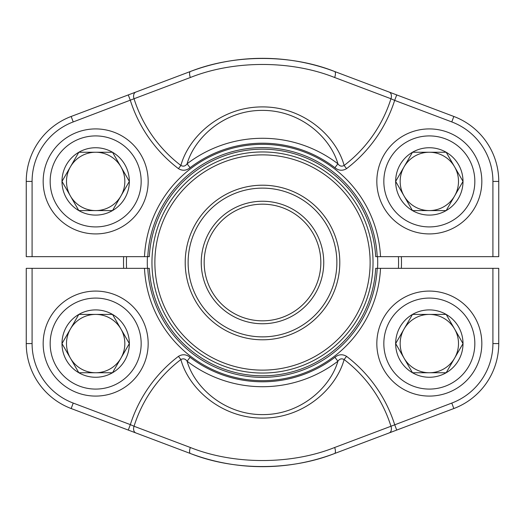 <?xml version="1.0" encoding="UTF-8"?>
<svg xmlns="http://www.w3.org/2000/svg" width="525" height="525" viewBox="0 0 525 525"><rect width="100%" height="100%" fill="white"/><g stroke="black" fill="none" stroke-linecap="round" stroke-linejoin="round"><path stroke-width="0.79" d="M336.873 262.5A74.373 74.373 0 0 0 225.31 198.089A74.373 74.373 0 0 0 225.31 326.911A74.373 74.373 0 0 0 336.873 262.5M370.125 262.5A107.625 107.625 0 0 0 208.688 169.293A107.625 107.625 0 0 0 208.688 355.707A107.625 107.625 0 0 0 370.125 262.5M339.793 262.5A77.293 77.293 0 0 1 223.853 329.438A77.293 77.293 0 0 1 223.853 195.562A77.293 77.293 0 0 1 339.793 262.5M373.039 262.5A110.539 110.539 0 0 1 207.231 358.234A110.539 110.539 0 0 1 207.231 166.766A110.539 110.539 0 0 1 373.039 262.5M398.436 268.334A136.06 136.06 0 0 0 398.436 256.666M126.564 256.666A136.06 136.06 0 0 0 126.564 268.334M401.356 256.666A138.981 138.981 0 0 1 401.356 268.334M123.644 268.334A138.981 138.981 0 0 1 123.644 256.666M320.834 262.5A58.334 58.334 0 0 0 233.336 211.982A58.334 58.334 0 0 0 233.336 313.018A58.334 58.334 0 0 0 320.834 262.5M323.748 262.5A61.248 61.248 0 0 1 231.873 315.545A61.248 61.248 0 0 1 231.873 209.455A61.248 61.248 0 0 1 323.748 262.5M144.48 268.334L149.336 268.334A113.315 113.315 0 0 0 262.5 375.815A113.315 113.315 0 0 0 375.664 268.334L380.52 268.334A118.164 118.164 0 0 1 262.5 380.664A118.164 118.164 0 0 1 144.48 268.334L32.084 268.334L32.084 343.586A63.584 63.584 0 0 0 73.224 403.075L130.338 424.62L128.284 430.08L190.437 453.528L135.817 432.922A5.834 4.016 110.7 0 1 134.039 426.254L190.345 447.497C233.822 464.855 291.034 464.907 334.655 447.497L390.961 426.254A5.834 4.016 69.3 0 1 389.183 432.922L396.716 430.08L394.662 424.62A138.685 138.685 0 0 0 346.553 356.35C342.536 353.962 338.651 354.277 334.917 357.295L337.903 361.213C339.616 358.798 341.69 358.24 344.118 359.546C336.354 387.988 304.644 418.208 262.598 418.09C220.946 418.261 188.527 388.178 180.882 359.546A134.669 134.669 0 0 0 134.039 426.254L130.338 424.62A138.685 138.685 0 0 1 178.448 356.35L180.882 359.546C183.31 358.24 185.377 358.798 187.097 361.213C194.519 387.378 224.319 414.763 262.644 414.612C301.271 414.763 330.56 386.912 337.903 361.213A124.215 124.215 0 0 1 187.097 361.213L190.083 357.295C186.342 354.277 182.464 353.962 178.448 356.35M128.284 430.08L71.164 408.535A69.418 69.418 0 0 1 26.25 343.586L26.25 268.334L32.084 268.334M346.553 356.35L344.118 359.546A134.669 134.669 0 0 1 390.961 426.254L451.776 403.075A63.584 63.584 0 0 0 492.916 343.586L492.916 268.334L498.75 268.334L498.75 343.586A69.418 69.418 0 0 1 453.836 408.535L396.716 430.08M389.183 432.922L334.563 453.528C290.601 470.879 234.124 470.886 190.437 453.528A204.166 204.166 0 0 0 334.563 453.528A5.834 2.218 69.3 0 0 334.655 447.497M492.916 268.334L380.52 268.334M190.345 447.497A5.834 2.218 110.7 0 0 190.437 453.528A204.166 204.166 0 0 0 334.563 453.528M380.52 256.666L375.664 256.666A113.315 113.315 0 0 0 262.5 149.185A113.315 113.315 0 0 0 149.336 256.666L144.48 256.666A118.164 118.164 0 0 1 262.5 144.336A118.164 118.164 0 0 1 380.52 256.666L492.916 256.666L492.916 181.414A63.584 63.584 0 0 0 451.776 121.925L394.662 100.38L396.716 94.92L334.563 71.472A204.166 204.166 0 0 0 190.437 71.472C234.399 54.121 290.876 54.114 334.563 71.472A204.166 204.166 0 0 0 190.437 71.472L128.284 94.92L130.338 100.38A138.685 138.685 0 0 0 178.448 168.65C182.464 171.038 186.349 170.723 190.083 167.705L187.097 163.787C185.384 166.202 183.31 166.76 180.882 165.454C188.646 137.012 220.356 106.792 262.402 106.91C304.054 106.739 336.473 136.822 344.118 165.454A134.669 134.669 0 0 0 390.961 98.746L334.655 77.503C291.178 60.145 233.966 60.093 190.345 77.503L134.039 98.746A5.834 4.016 -110.7 0 1 135.817 92.078M396.716 94.92L453.836 116.465A69.418 69.418 0 0 1 498.75 181.414L498.75 256.666L492.916 256.666M178.448 168.65L180.882 165.454A134.669 134.669 0 0 1 134.039 98.746L73.224 121.925A63.584 63.584 0 0 0 32.084 181.414L32.084 256.666L26.25 256.666L26.25 181.414A69.418 69.418 0 0 1 71.164 116.465L128.284 94.92M32.084 256.666L144.48 256.666M334.917 167.705C338.658 170.723 342.536 171.038 346.553 168.65L344.118 165.454C341.69 166.76 339.623 166.202 337.903 163.787C330.481 137.622 300.681 110.237 262.356 110.388C223.729 110.237 194.44 138.088 187.097 163.787A124.215 124.215 0 0 1 337.903 163.787L334.917 167.705A119.287 119.287 0 0 0 190.083 167.705M346.553 168.65A138.685 138.685 0 0 0 394.662 100.38L390.961 98.746A5.834 4.016 -69.3 0 0 389.183 92.078M334.655 77.503A5.834 2.218 -69.3 0 0 334.563 71.472M190.345 77.503A5.834 2.218 -110.7 0 1 190.437 71.472M446.171 152.25A33.679 33.679 0 0 1 446.171 210.584A33.679 33.679 0 0 1 395.653 181.414A33.679 33.679 0 0 1 446.171 152.25L463.011 181.414L446.171 210.584L412.492 210.584L395.653 181.414L412.492 152.25L446.171 152.25L463.011 181.414L454.591 196.002A29.164 29.164 0 0 1 429.332 210.584L412.492 210.584L395.653 181.414L412.492 152.25L446.171 152.25M446.171 210.584L429.332 210.584A29.164 29.164 0 0 1 404.073 166.832A29.164 29.164 0 0 1 454.591 166.832A29.164 29.164 0 0 1 454.591 196.002L446.171 210.584M481.832 181.414A52.5 52.5 0 0 1 403.082 226.885A52.5 52.5 0 0 1 403.082 135.949A52.5 52.5 0 0 1 481.832 181.414A52.5 52.5 0 0 1 403.082 226.885A52.5 52.5 0 0 1 403.082 135.949A52.5 52.5 0 0 1 481.832 181.414M112.507 152.25A33.679 33.679 0 0 1 112.507 210.584A33.679 33.679 0 0 1 61.989 181.414A33.679 33.679 0 0 1 112.507 152.25L129.347 181.414L112.507 210.584L78.829 210.584L61.989 181.414L78.829 152.25L112.507 152.25L129.347 181.414L120.927 196.002A29.164 29.164 0 0 1 95.668 210.584L78.829 210.584L61.989 181.414L78.829 152.25L112.507 152.25M112.507 210.584L95.668 210.584A29.164 29.164 0 0 1 70.409 166.832A29.164 29.164 0 0 1 120.927 166.832A29.164 29.164 0 0 1 120.927 196.002L112.507 210.584M148.168 181.414A52.5 52.5 0 0 1 69.418 226.885A52.5 52.5 0 0 1 69.418 135.949A52.5 52.5 0 0 1 148.168 181.414A52.5 52.5 0 0 1 69.418 226.885A52.5 52.5 0 0 1 69.418 135.949A52.5 52.5 0 0 1 148.168 181.414M446.171 314.416A33.679 33.679 0 0 1 446.171 372.75A33.679 33.679 0 0 1 395.653 343.586A33.679 33.679 0 0 1 446.171 314.416L463.011 343.586L446.171 372.75L412.492 372.75L395.653 343.586L412.492 314.416L446.171 314.416L463.011 343.586L454.591 358.168A29.164 29.164 0 0 1 429.332 372.75L412.492 372.75L395.653 343.586L412.492 314.416L446.171 314.416M446.171 372.75L429.332 372.75A29.164 29.164 0 0 1 404.073 328.998A29.164 29.164 0 0 1 454.591 328.998A29.164 29.164 0 0 1 454.591 358.168L446.171 372.75M481.832 343.586A52.5 52.5 0 0 1 403.082 389.051A52.5 52.5 0 0 1 403.082 298.115A52.5 52.5 0 0 1 481.832 343.586A52.5 52.5 0 0 1 403.082 389.051A52.5 52.5 0 0 1 403.082 298.115A52.5 52.5 0 0 1 481.832 343.586M112.507 314.416A33.679 33.679 0 0 1 112.507 372.75A33.679 33.679 0 0 1 61.989 343.586A33.679 33.679 0 0 1 112.507 314.416L129.347 343.586L112.507 372.75L78.829 372.75L61.989 343.586L78.829 314.416L112.507 314.416L129.347 343.586L120.927 358.168A29.164 29.164 0 0 1 95.668 372.75L78.829 372.75L61.989 343.586L78.829 314.416L112.507 314.416M112.507 372.75L95.668 372.75A29.164 29.164 0 0 1 70.409 328.998A29.164 29.164 0 0 1 120.927 328.998A29.164 29.164 0 0 1 120.927 358.168L112.507 372.75M148.168 343.586A52.5 52.5 0 0 1 69.418 389.051A52.5 52.5 0 0 1 69.418 298.115A52.5 52.5 0 0 1 148.168 343.586A52.5 52.5 0 0 1 69.418 389.051A52.5 52.5 0 0 1 69.418 298.115A52.5 52.5 0 0 1 148.168 343.586M377.56 256.666A115.211 115.211 0 0 1 377.56 268.334M147.44 268.334A115.211 115.211 0 0 1 147.44 256.666M492.916 343.586L498.75 343.586A69.418 69.418 0 0 1 453.836 408.535L451.776 403.075M73.224 403.075L71.164 408.535A69.418 69.418 0 0 1 26.25 343.586L32.084 343.586M190.083 357.295A119.287 119.287 0 0 0 334.917 357.295M147.787 268.334A114.863 114.863 0 0 0 262.5 377.363A114.863 114.863 0 0 0 377.212 268.334M32.084 181.414L26.25 181.414A69.418 69.418 0 0 1 71.164 116.465L73.224 121.925M451.776 121.925L453.836 116.465A69.418 69.418 0 0 1 498.75 181.414L492.916 181.414M377.212 256.666A114.863 114.863 0 0 0 262.5 147.637A114.863 114.863 0 0 0 147.787 256.666M474.836 181.414A45.498 45.498 0 0 0 406.586 142.013A45.498 45.498 0 0 0 406.586 220.822A45.498 45.498 0 0 0 474.836 181.414M141.166 181.414A45.498 45.498 0 0 0 72.916 142.013A45.498 45.498 0 0 0 72.916 220.822A45.498 45.498 0 0 0 141.166 181.414M474.836 343.586A45.498 45.498 0 0 0 406.586 304.178A45.498 45.498 0 0 0 406.586 382.988A45.498 45.498 0 0 0 474.836 343.586M141.166 343.586A45.498 45.498 0 0 0 72.916 304.178A45.498 45.498 0 0 0 72.916 382.988A45.498 45.498 0 0 0 141.166 343.586"/></g></svg>
